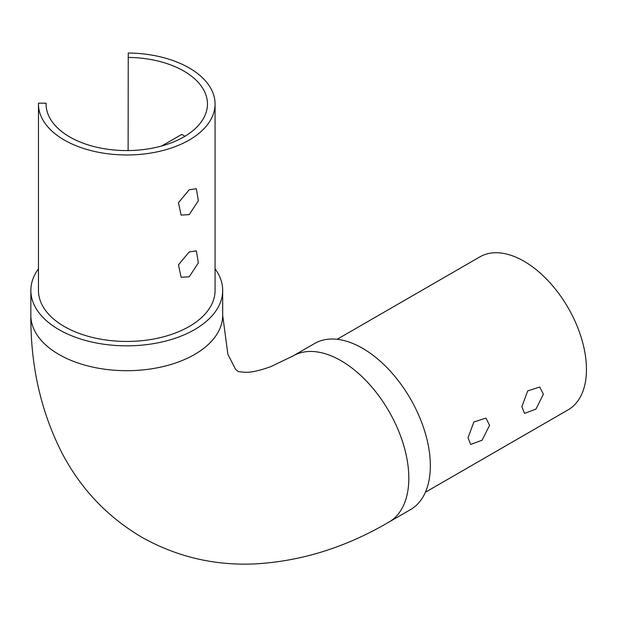 <?xml version="1.0" encoding="UTF-8"?>
<svg xmlns="http://www.w3.org/2000/svg" width="617" height="617" viewBox="0 0 617 617"><rect width="100%" height="100%" fill="white"/><g stroke="black" fill="none" stroke-linecap="round" stroke-linejoin="round"><path stroke-width="0.93" d="M189.203 189.766L196.353 188.74L198.35 200.756L189.203 214.631L181.128 215.109L178.46 202.723L189.203 189.766M189.203 251.913L196.353 250.888L198.358 262.911L189.203 276.794L181.12 277.28L178.452 264.878L189.203 251.913M128.12 57.412A80.688 46.584 180 0 1 183.82 71.055A80.688 46.584 180 0 1 207.459 103.995A80.688 46.584 180 0 1 157.643 147.031A80.688 46.584 180 0 1 69.706 136.935A80.688 46.584 180 0 1 46.074 103.995A80.688 46.584 180 0 1 46.082 103.209L38.478 103.139A88.3 50.98 0 0 0 38.462 103.995A88.3 50.98 0 0 0 64.322 140.044A88.3 50.98 0 0 0 160.559 151.096A88.3 50.98 0 0 0 215.071 103.995A88.3 50.98 0 0 0 189.203 67.947A88.3 50.98 0 0 0 128.243 53.016L128.12 150.571M38.462 103.995L38.462 290.46A88.3 50.98 0 0 0 64.322 326.509A88.3 50.98 0 0 0 160.559 337.561A88.3 50.98 0 0 0 215.071 290.46L215.071 103.995M46.082 103.209L46.082 104.774M184.977 136.257L181.76 134.398L161.669 145.998M521.859 406.688L524.543 413.39L535.942 409.117L543.392 394.255L539.767 387.021L527.705 390.908L521.859 406.688M468.025 437.769L470.709 444.471L482.116 440.199L489.566 425.329L485.949 418.087L473.871 421.982L468.025 437.769M425.406 492.243L568.164 409.819A88.3 50.98 -120 0 0 581.7 339.065A88.3 50.98 -120 0 0 524.01 261.246A88.3 50.98 -120 0 0 480.604 256.456L337.121 339.296M215.071 268.835A95.913 55.376 180 0 1 222.683 290.46A95.913 55.376 180 0 1 163.474 341.617A95.913 55.376 180 0 1 58.947 329.617A95.913 55.376 180 0 1 30.85 290.46A95.913 55.376 180 0 1 38.462 268.835M293.044 355.94L314.57 343.515A95.913 55.376 60 0 1 362.526 348.266A95.913 55.376 60 0 1 425.19 432.787A95.913 55.376 60 0 1 410.49 509.642L388.957 522.075A95.913 55.376 60 0 0 403.657 445.212A95.913 55.376 60 0 0 341 360.69A95.913 55.376 60 0 0 293.044 355.94L270.462 366.791C259.209 370.701 250.957 372.537 245.689 372.29C240.183 371.989 237.445 371.542 237.468 370.948L235.532 369.298L227.874 354.258L222.683 315.318A95.913 55.376 180 0 1 163.474 366.483A95.913 55.376 180 0 1 58.947 354.474A95.913 55.376 180 0 1 30.85 315.318L30.85 290.46M388.957 522.075C345.219 547.726 299.985 561.694 253.248 563.984C213.32 565.488 176.084 556.519 141.555 537.083C107.458 516.899 81.074 489.142 62.41 453.803C41.023 412.187 30.503 366.02 30.85 315.318M222.683 315.318L222.683 290.46"/></g></svg>
